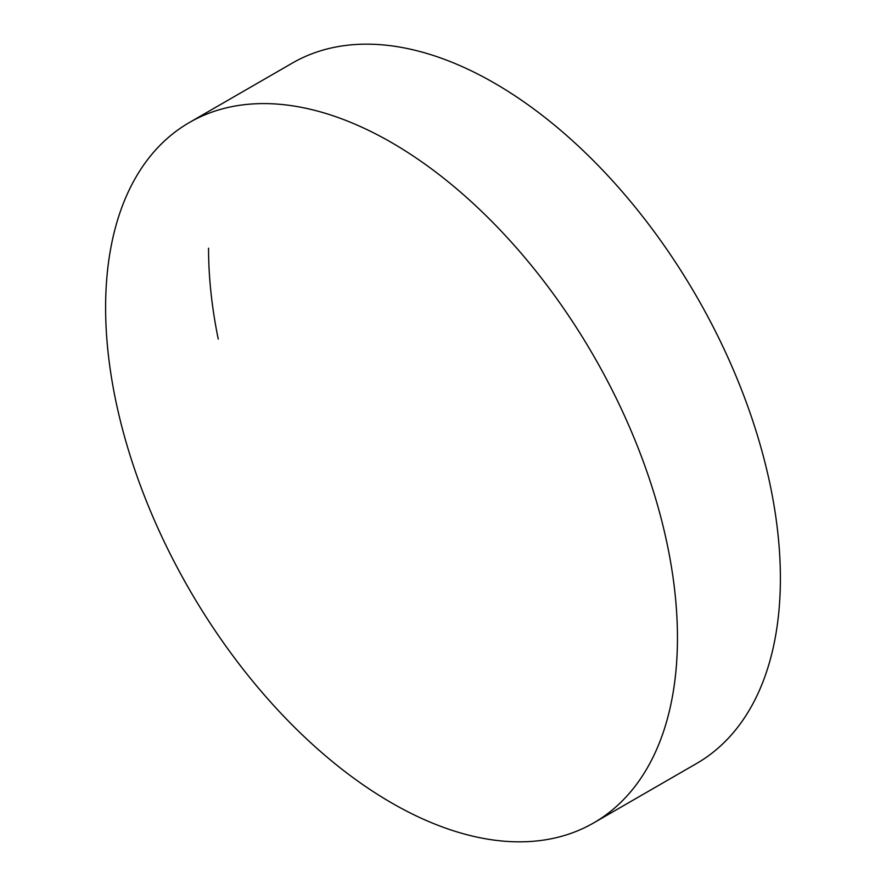 <?xml version="1.0" encoding="UTF-8"?>
<svg xmlns="http://www.w3.org/2000/svg" width="886" height="886" viewBox="0 0 886 886"><rect width="100%" height="100%" fill="white"/><g stroke="black" fill="none" stroke-linecap="round" stroke-linejoin="round"><path stroke-width="1.33" d="M105.611 307.641A404.348 233.45 60 0 1 189.36 122.534A404.348 233.45 60 0 1 500.955 230.858A404.348 233.45 60 0 1 677.458 637.787A404.348 233.45 60 0 1 593.709 822.895A404.348 233.45 60 0 1 282.113 714.559A404.348 233.45 60 0 1 105.611 307.641M189.36 122.534L292.291 63.105A404.348 233.45 60 0 1 603.887 171.441A404.348 233.45 60 0 1 780.389 578.359A404.348 233.45 60 0 1 696.64 763.466L593.709 822.895M218.244 339.061A404.348 233.45 60 0 1 208.542 248.213"/></g></svg>
